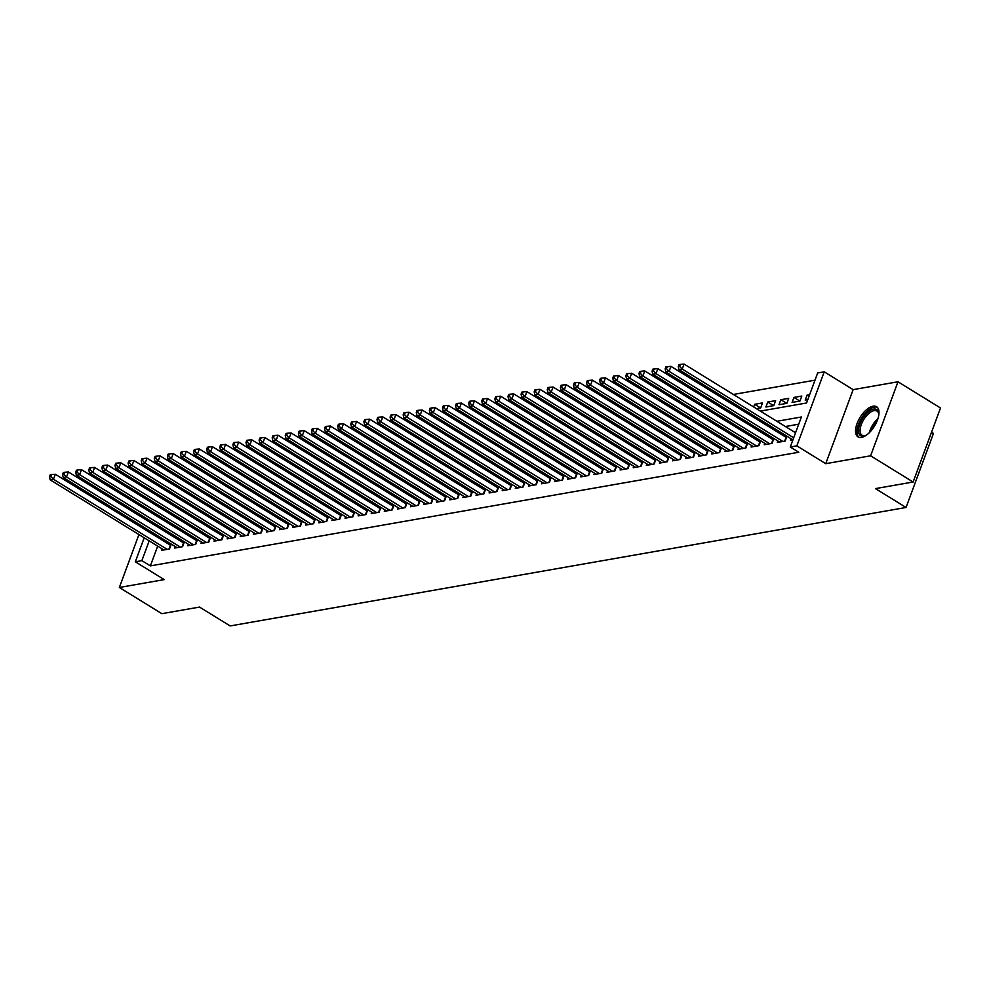 <?xml version="1.0" encoding="UTF-8"?>
<svg xmlns="http://www.w3.org/2000/svg" width="990" height="990" viewBox="0 0 990 990"><rect width="100%" height="100%" fill="white"/><g stroke="black" fill="none" stroke-linecap="round" stroke-linejoin="round"><path stroke-width="1.49" d="M873.044 406.172A17.709 8.415 -58.4 0 0 858.404 420.441A17.709 8.415 -58.4 0 0 857.984 436.85A17.709 8.415 -58.4 0 0 861.498 437.382A17.709 8.415 -58.4 0 0 876.138 423.114A17.709 8.415 -58.4 0 0 876.558 406.704A17.709 8.415 -58.4 0 0 873.044 406.172M140.753 547.099A17.709 8.415 -58.4 0 0 139.169 551.393M760.357 411.085L806.565 402.992L817.666 372.97L824.225 371.819L796.839 445.859L790.28 447.01L801.393 416.988L776.902 421.282M853.133 389.639L825.734 463.679L870.606 455.808L913.114 482.006L940.5 407.979L897.992 381.781L853.133 389.639L824.225 371.819M931.516 432.246L933.446 433.434L906.06 507.474L230.138 625.94L199.535 607.068L161.865 613.676L119.357 587.478L164.229 579.608L135.321 561.8L144.206 537.793M153.302 512.288L151.235 512.647M162.447 488.454L163.684 487.587M815.005 380.172L733.392 394.466M722.366 396.408L720.299 396.767M709.261 398.698L707.194 399.057M696.168 401L694.101 401.358M683.063 403.289L680.996 403.648M669.97 405.591L667.904 405.95M656.865 407.88L654.798 408.251M643.76 410.182L641.706 410.541M630.667 412.471L628.601 412.842M617.562 414.773L615.508 415.132M604.469 417.062L602.403 417.433M591.364 419.364L589.31 419.723M578.271 421.653L576.205 422.025M565.166 423.955L563.112 424.314M552.074 426.245L550.007 426.616M538.968 428.546L536.902 428.905M525.876 430.836L523.809 431.207M512.771 433.137L510.704 433.496M499.678 435.427L497.611 435.798M486.573 437.729L484.506 438.087M473.48 440.018L471.413 440.389M460.375 442.32L458.308 442.679M447.282 444.609L445.215 444.98M434.177 446.911L432.11 447.27M421.084 449.213L419.018 449.571M407.979 451.502L405.912 451.861M394.874 453.804L392.82 454.163M381.781 456.093L379.714 456.452M368.676 458.395L366.622 458.754M355.583 460.684L353.517 461.043M342.478 462.986L340.424 463.345M329.385 465.275L327.319 465.634M316.28 467.577L314.226 467.936M303.188 469.866L301.121 470.225M290.082 472.168L288.016 472.527M276.99 474.457L274.923 474.816M263.885 476.759L261.818 477.118M250.792 479.049L248.725 479.407M237.687 481.35L235.62 481.709M224.594 483.64L222.527 483.999M211.489 485.942L209.422 486.3M198.396 488.231L196.329 488.59M185.291 490.533L183.224 490.892M870.606 455.808L897.992 381.781M145.184 517.659L144.689 518.983M142.065 526.098L141.57 527.435M138.934 534.55L119.357 587.478M790.948 438.669L790.404 440.154L792.99 439.696M777.843 440.971L777.298 442.443L785.157 441.07L786.951 436.219M764.75 443.26L764.206 444.745L772.064 443.371L773.858 438.508M751.645 445.562L751.101 447.035L758.959 445.661L760.753 440.81M738.552 447.851L737.995 449.336L745.866 447.963L747.66 443.099M725.447 450.153L724.903 451.626L732.761 450.252L734.555 445.401M712.355 452.442L711.798 453.927L719.668 452.554L721.462 447.69M699.249 454.744L698.705 456.217L706.563 454.843L708.357 449.992M686.157 457.046L685.6 458.519L693.458 457.145L695.265 452.282M673.052 459.335L672.507 460.808L680.365 459.434L682.159 454.583M659.946 461.637L659.402 463.11L667.26 461.736L669.067 456.873M646.854 463.926L646.309 465.399L654.167 464.025L655.962 459.174M633.749 466.228L633.204 467.701L641.062 466.327L642.857 461.464M620.656 468.518L620.111 469.99L627.969 468.617L629.764 463.766M607.551 470.819L607.006 472.292L614.864 470.918L616.659 466.055M594.458 473.109L593.913 474.594L601.771 473.208L603.566 468.357M581.353 475.41L580.808 476.883L588.666 475.509L590.461 470.646M568.26 477.7L567.716 479.185L575.574 477.799L577.368 472.948M555.155 480.002L554.61 481.474L562.468 480.101L564.263 475.237M542.062 482.291L541.518 483.776L549.376 482.39L551.17 477.539M528.957 484.593L528.413 486.065L536.271 484.692L538.065 479.828M515.864 486.882L515.307 488.367L523.178 486.981L524.972 482.13M502.759 489.184L502.215 490.656L510.073 489.283L511.867 484.419M489.666 491.473L489.11 492.958L496.98 491.572L498.774 486.721M476.561 493.775L476.017 495.248L483.875 493.874L485.669 489.011M463.469 496.064L462.912 497.549L470.77 496.163L472.577 491.312M450.363 498.366L449.819 499.839L457.677 498.465L459.471 493.602M437.258 500.655L436.714 502.14L444.572 500.754L446.379 495.903M424.166 502.957L423.621 504.43L431.479 503.056L433.274 498.205M411.06 505.246L410.516 506.732L418.374 505.346L420.168 500.495M397.968 507.548L397.423 509.021L405.281 507.647L407.076 502.796M384.863 509.838L384.318 511.323L392.176 509.937L393.971 505.086M371.77 512.139L371.225 513.612L379.083 512.238L380.878 507.387M358.665 514.429L358.12 515.914L365.978 514.528L367.773 509.677M345.572 516.731L345.027 518.203L352.886 516.83L354.68 511.979M332.467 519.02L331.922 520.505L339.78 519.119L341.575 514.268M319.374 521.322L318.829 522.794L326.688 521.421L328.482 516.57M306.269 523.611L305.724 525.096L313.583 523.71L315.377 518.859M293.176 525.913L292.619 527.385L300.49 526.012L302.284 521.161M280.071 528.202L279.526 529.687L287.385 528.314L289.179 523.45M266.978 530.504L266.421 531.976L274.292 530.603L276.086 525.752M253.873 532.793L253.329 534.278L261.187 532.905L262.981 528.041M240.78 535.095L240.224 536.568L248.082 535.194L249.888 530.343M227.675 537.384L227.131 538.869L234.989 537.496L236.783 532.632M214.57 539.686L214.026 541.159L221.884 539.785L223.69 534.934M201.477 541.976L200.933 543.461L208.791 542.087L210.585 537.224M188.372 544.277L187.828 545.75L195.686 544.376L197.493 539.525M175.279 546.579L174.735 548.052L182.593 546.678L184.388 541.815M760.568 407.954L754.652 404.316L762.51 402.93L760.666 407.942L756.447 408.672M773.66 405.653L767.757 402.014L775.615 400.641L773.759 405.64L765.901 407.014L767.757 402.014M786.765 403.363L780.85 399.725L788.708 398.339L786.864 403.351L779.006 404.724L780.85 399.725M799.858 401.061L793.955 397.423L801.813 396.05L799.957 401.049L792.099 402.423L793.955 397.423M176.43 495.433L175.935 496.77M173.312 503.885L172.817 505.209M170.181 512.325L169.686 513.662M180.081 509.689L182.135 509.33M177.309 507.981L177.792 506.645M193.174 507.387L195.24 507.029M190.402 505.68L190.897 504.356M206.279 505.098L208.346 504.739M203.507 503.39L203.99 502.054M219.372 502.796L221.438 502.437M216.6 501.089L217.095 499.764M232.477 500.507L234.543 500.148M229.705 498.799L230.2 497.463M245.57 498.205L247.636 497.846M242.797 496.497L243.292 495.173M258.675 495.916L260.741 495.557M255.903 494.208L256.398 492.871M271.767 493.614L273.834 493.255M268.995 491.906L269.49 490.582M284.873 491.325L286.939 490.966M282.101 489.617L282.596 488.28M297.965 489.023L300.032 488.664M295.193 487.315L295.688 485.991M311.07 486.733L313.137 486.375M308.298 485.026L308.793 483.689M324.175 484.432L326.23 484.073M321.391 482.724L321.886 481.4M337.268 482.142L339.335 481.784M334.496 480.435L334.991 479.098M350.373 479.841L352.428 479.482M347.589 478.133L348.084 476.809M363.466 477.551L365.533 477.192M360.694 475.844L361.189 474.507M376.571 475.25L378.625 474.891M373.799 473.542L374.282 472.218M389.664 472.96L391.731 472.589M386.892 471.252L387.387 469.916M402.769 470.658L404.823 470.3M399.997 468.951L400.48 467.627M415.862 468.369L417.929 467.998M413.09 466.661L413.585 465.325M428.967 466.067L431.034 465.708M426.195 464.36L426.678 463.035M442.06 463.778L444.126 463.407M439.288 462.07L439.783 460.734M455.165 461.476L457.232 461.117M452.393 459.768L452.875 458.444M468.258 459.187L470.324 458.815M465.486 457.479L465.981 456.143M481.363 456.885L483.429 456.526M478.591 455.177L479.086 453.853M494.456 454.596L496.522 454.224M491.683 452.888L492.179 451.551M507.561 452.294L509.627 451.935M504.789 450.586L505.284 449.25M520.653 450.005L522.72 449.633M517.881 448.284L518.376 446.96M533.759 447.703L535.825 447.344M530.986 445.995L531.482 444.659M546.851 445.413L548.918 445.042M544.079 443.693L544.574 442.369M559.956 443.112L562.023 442.753M557.184 441.404L557.679 440.067M573.062 440.822L575.116 440.451M570.277 439.102L570.772 437.778M586.154 438.521L588.221 438.162M583.382 436.813L583.877 435.476M599.259 436.231L601.314 435.86M596.487 434.511L596.97 433.187M612.352 433.929L614.419 433.571M609.58 432.222L610.075 430.885M625.457 431.628L627.511 431.269M622.685 429.92L623.168 428.596M638.55 429.338L640.617 428.979M635.778 427.631L636.273 426.294M651.655 427.036L653.722 426.678M648.883 425.329L649.366 424.005M664.748 424.747L666.815 424.388M661.976 423.039L662.471 421.703M677.853 422.445L679.92 422.087M675.081 420.738L675.564 419.414M690.946 420.156L693.012 419.797M688.174 418.448L688.669 417.112M704.051 417.854L706.118 417.495M701.279 416.147L701.774 414.822M717.144 415.565L719.21 415.206M714.372 413.857L714.867 412.521M730.249 413.263L732.315 412.904M727.477 411.555L727.972 410.231M743.341 410.974L745.408 410.615M740.57 409.266L741.065 407.93M753.675 406.964L754.652 404.316M809.647 394.676L807.048 395.134L805.204 400.133L807.791 399.675M157.695 546.096L150.369 565.884L798.782 452.244L790.28 447.01M798.72 424.19L785.404 426.529M774.366 428.46L772.311 428.818M761.273 430.749L759.206 431.12M748.168 433.051L746.101 433.41M735.075 435.34L733.008 435.711M721.97 437.642L719.903 438.001M708.877 439.931L706.81 440.303M695.772 442.233L693.705 442.592M682.679 444.522L680.613 444.894M669.574 446.824L667.508 447.183M656.481 449.126L654.415 449.485M643.376 451.415L641.31 451.774M630.284 453.717L628.217 454.076M617.178 456.006L615.112 456.365M604.073 458.308L602.019 458.667M590.981 460.598L588.914 460.956M577.875 462.899L575.821 463.258M564.783 465.189L562.716 465.548M551.678 467.49L549.623 467.849M538.585 469.78L536.518 470.139M525.48 472.082L523.413 472.44M512.387 474.371L510.32 474.73M499.282 476.673L497.215 477.032M486.189 478.962L484.122 479.321M473.084 481.264L471.017 481.623M459.991 483.553L457.925 483.912M446.886 485.855L444.819 486.214M433.793 488.144L431.727 488.503M420.688 490.446L418.621 490.805M407.595 492.735L405.529 493.094M394.49 495.037L392.424 495.396M381.385 497.327L379.331 497.698M368.292 499.628L366.226 499.987M355.187 501.918L353.133 502.289M342.094 504.219L340.028 504.578M328.989 506.509L326.935 506.88M315.897 508.811L313.83 509.169M302.792 511.1L300.737 511.471M289.699 513.402L287.632 513.761M276.594 515.691L274.527 516.062M263.501 517.993L261.434 518.352M250.396 520.282L248.329 520.653M237.303 522.584L235.236 522.943M224.198 524.873L222.131 525.245M211.105 527.175L209.038 527.534M198 529.464L195.933 529.836M184.907 531.766L182.841 532.125M171.802 534.056L169.736 534.427M160.813 537.657L160.318 538.993M162.174 548.868L161.63 550.341L169.488 548.967L171.282 544.116M171.109 544.005L169.055 544.364M184.214 541.716L182.148 542.075M197.307 539.414L195.253 539.773M210.412 537.125L208.346 537.483M223.517 534.823L221.451 535.182M236.61 532.533L234.543 532.892M249.715 530.232L247.649 530.591M262.808 527.942L260.741 528.301M275.913 525.64L273.846 525.999M289.006 523.339L286.939 523.71M302.111 521.049L300.044 521.408M315.204 518.748L313.137 519.119M328.309 516.458L326.242 516.817M341.401 514.157L339.335 514.528M354.507 511.867L352.44 512.226M367.599 509.565L365.545 509.937M380.704 507.276L378.638 507.635M393.797 504.974L391.743 505.346M406.902 502.685L404.836 503.044M419.995 500.383L417.941 500.754M433.1 498.094L431.034 498.453M446.193 495.792L444.139 496.163M459.298 493.503L457.232 493.861M472.403 491.201L470.337 491.572M485.496 488.911L483.429 489.27M498.601 486.61L496.535 486.981M511.694 484.32L509.627 484.679M524.799 482.019L522.732 482.378M537.892 479.729L535.825 480.088M550.997 477.428L548.93 477.786M564.09 475.138L562.023 475.497M577.195 472.836L575.128 473.195M590.288 470.547L588.233 470.906M603.393 468.245L601.326 468.604M616.485 465.956L614.431 466.315M629.591 463.654L627.524 464.013M642.683 461.365L640.629 461.724M655.788 459.063L653.722 459.422M668.881 456.774L666.827 457.132M681.986 454.472L679.92 454.831M695.091 452.183L693.025 452.541M708.184 449.881L706.118 450.24M721.289 447.591L719.223 447.95M734.382 445.29L732.315 445.649M747.487 443L745.421 443.359M760.58 440.699L758.513 441.057M773.685 438.409L771.618 438.768M786.778 436.107L784.711 436.466M825.734 463.679L796.839 445.859M150.369 565.884L141.867 560.649L135.321 561.8M913.114 482.006L875.457 488.614L906.06 507.474M158.561 515.53L158.153 516.619L159.848 516.322M170.886 514.392L172.953 514.033M183.992 512.102L186.046 511.731M197.084 509.8L199.151 509.442M210.189 507.511L212.244 507.14M223.282 505.209L225.349 504.851M236.387 502.92L238.454 502.549M249.48 500.618L251.547 500.259M262.585 498.329L264.652 497.958M275.678 496.027L277.745 495.668M288.783 493.738L290.85 493.367M301.876 491.436L303.942 491.077M314.981 489.134L317.048 488.775M328.074 486.845L330.14 486.486M341.179 484.543L343.245 484.184M354.272 482.254L356.338 481.895M367.377 479.952L369.443 479.593M380.482 477.663L382.536 477.304M393.575 475.361L395.641 475.002M406.68 473.071L408.734 472.713M419.772 470.77L421.839 470.411M432.878 468.48L434.932 468.121M445.97 466.179L448.037 465.82M459.075 463.889L461.13 463.53M472.168 461.588L474.235 461.229M485.273 459.298L487.34 458.939M498.366 456.996L500.433 456.637M511.471 454.707L513.538 454.348M524.564 452.405L526.63 452.046M537.669 450.116L539.736 449.757M550.762 447.814L552.828 447.455M563.867 445.525L565.933 445.166M576.96 443.223L579.026 442.864M590.065 440.934L592.131 440.562M603.17 438.632L605.224 438.273M616.263 436.343L618.329 435.971M629.368 434.041L631.422 433.682M642.461 431.751L644.527 431.38M655.566 429.45L657.62 429.091M668.658 427.16L670.725 426.789M681.764 424.858L683.818 424.5M694.856 422.569L696.923 422.198M707.961 420.267L710.028 419.909M721.054 417.978L723.121 417.607M734.159 415.676L736.226 415.317M747.252 413.387L749.319 413.016M167.929 490.199L167.434 491.523M164.81 498.638L164.315 499.975M161.679 507.09L161.184 508.414M146.829 530.677L147.324 529.341M149.96 522.225L150.443 520.901M153.079 513.785L153.574 512.461M156.197 505.346L156.692 504.009M159.328 496.893L159.823 495.569M152.311 532.422L151.817 533.746M149.193 540.862L141.867 560.649M765.864 423.213L763.81 423.584M752.771 425.514L750.705 425.873M739.666 427.816L737.6 428.175M726.573 430.106L724.507 430.464M713.468 432.407L711.402 432.766M700.376 434.697L698.309 435.055M687.27 436.998L685.204 437.357M674.178 439.288L672.111 439.647M661.073 441.589L659.006 441.948M647.98 443.879L645.913 444.238M634.875 446.181L632.808 446.539M621.782 448.47L619.715 448.829M608.677 450.772L606.61 451.131M595.572 453.061L593.517 453.42M582.479 455.363L580.412 455.722M569.374 457.652L567.32 458.011M556.281 459.954L554.214 460.313M543.176 462.243L541.122 462.602M530.083 464.545L528.017 464.904M516.978 466.835L514.911 467.193M503.885 469.136L501.819 469.495M490.78 471.426L488.714 471.785M477.687 473.727L475.621 474.086M464.582 476.017L462.516 476.388M451.489 478.318L449.423 478.677M438.384 480.608L436.318 480.979M425.292 482.91L423.225 483.269M412.186 485.199L410.12 485.57M399.094 487.501L397.027 487.86M385.989 489.79L383.922 490.161M372.884 492.092L370.829 492.451M359.791 494.381L357.724 494.753M346.686 496.683L344.631 497.042M333.593 498.972L331.526 499.344M320.488 501.274L318.433 501.633M307.395 503.564L305.328 503.935M294.29 505.865L292.236 506.224M281.197 508.155L279.131 508.526M268.092 510.456L266.025 510.815M254.999 512.746L252.933 513.117M241.894 515.048L239.828 515.406M228.801 517.349L226.735 517.708M215.696 519.639L213.63 519.998M202.603 521.94L200.537 522.299M189.498 524.23L187.432 524.589M176.406 526.532L174.339 526.89M163.301 528.821L161.234 529.18M809.028 396.346L807.048 395.134M168.981 549.054L170.416 545.205L55.304 474.26L53.448 479.259L167.199 549.376M50.812 476.574L51.554 474.569L50.243 474.804L49.5 476.796L50.812 476.574L53.448 479.259L50.168 479.841L163.919 549.945M55.304 474.26L51.554 474.569M49.5 476.796L50.168 479.841M866.621 434.981A15.32 7.289 121.6 0 1 865.223 435.662A15.32 7.289 121.6 0 1 858.479 430.712A15.32 7.289 121.6 0 1 868.143 412.013A15.32 7.289 121.6 0 1 878.749 413.709A15.32 7.289 121.6 0 1 878.786 414.525A15.32 7.289 121.6 0 1 878.774 415.268M878.786 414.327A14.194 6.744 -58.4 0 0 876.93 411.06A14.194 6.744 -58.4 0 0 866.399 415.936A14.194 6.744 -58.4 0 0 860.075 430.638A14.194 6.744 -58.4 0 0 862.03 435.216A14.194 6.744 -58.4 0 0 865.78 435.414M877.4 407.397A17.597 8.366 -58.4 0 0 864.48 414.092A17.597 8.366 -58.4 0 0 856.969 431.912A17.597 8.366 -58.4 0 0 858.974 437.295M182.086 546.765L183.509 542.916L68.397 471.97L66.553 476.97L180.304 547.074M63.905 474.272L64.647 472.279L63.335 472.502L62.605 474.507L63.905 474.272L66.553 476.97L63.273 477.539L177.024 547.643M68.397 471.97L64.647 472.279M62.605 474.507L63.273 477.539M195.179 544.463L196.614 540.614L81.502 469.668L79.645 474.668L193.397 544.785M77.01 471.983L77.752 469.978L76.44 470.213L75.698 472.205L77.01 471.983L79.645 474.668L76.366 475.25L190.117 545.354M81.502 469.668L77.752 469.978M75.698 472.205L76.366 475.25M208.284 542.173L209.707 538.325L94.594 467.379L92.751 472.379L206.502 542.483M90.102 469.681L90.845 467.688L89.533 467.911L88.803 469.916L90.102 469.681L92.751 472.379L89.471 472.948L203.222 543.052M94.594 467.379L90.845 467.688M88.803 469.916L89.471 472.948M221.389 539.872L222.812 536.023L107.7 465.077L105.843 470.077L219.594 540.193M103.208 467.391L103.95 465.387L102.638 465.622L101.896 467.614L103.208 467.391L105.843 470.077L102.564 470.658L216.327 540.763M107.7 465.077L103.95 465.387M101.896 467.614L102.564 470.658M234.481 537.582L235.905 533.734L120.792 462.788L118.949 467.787L232.7 537.892M116.3 465.09L117.043 463.097L115.731 463.32L115.001 465.325L116.3 465.09L118.949 467.787L115.669 468.357L229.42 538.461M120.792 462.788L117.043 463.097M115.001 465.325L115.669 468.357M247.587 535.281L249.01 531.432L133.898 460.486L132.041 465.486L245.792 535.602M129.405 462.8L130.148 460.796L128.836 461.031L128.094 463.023L129.405 462.8L132.041 465.486L128.774 466.067L242.525 536.172M133.898 460.486L130.148 460.796M128.094 463.023L128.774 466.067M260.679 532.991L262.103 529.13L146.99 458.184L145.146 463.196L258.897 533.301M142.511 460.499L143.241 458.506L141.941 458.729L141.199 460.734L142.511 460.499L145.146 463.196L141.867 463.766L255.618 533.87M146.99 458.184L143.241 458.506M141.199 460.734L141.867 463.766M273.785 530.689L275.208 526.841L160.095 455.895L158.239 460.894L271.99 530.999M155.603 458.209L156.346 456.204L155.034 456.44L154.292 458.432L155.603 458.209L158.239 460.894L154.972 461.476L268.723 531.581M160.095 455.895L156.346 456.204M154.292 458.432L154.972 461.476M286.877 528.4L288.3 524.539L173.188 453.593L171.344 458.605L285.095 528.71M168.708 455.907L169.439 453.915L168.139 454.138L167.397 456.143L168.708 455.907L171.344 458.605L168.065 459.174L281.816 529.279M173.188 453.593L169.439 453.915M167.397 456.143L168.065 459.174M299.982 526.098L301.406 522.25L186.293 451.304L184.437 456.303L298.188 526.408M181.801 453.618L182.544 451.613L181.232 451.848L180.489 453.841L181.801 453.618L184.437 456.303L181.17 456.885L294.921 526.989M186.293 451.304L182.544 451.613M180.489 453.841L181.17 456.885M313.075 523.809L314.498 519.948L199.386 449.002L197.542 454.014L311.293 524.118M194.906 451.316L195.636 449.324L194.337 449.547L193.595 451.551L194.906 451.316L197.542 454.014L194.263 454.583L308.014 524.688M199.386 449.002L195.636 449.324M193.595 451.551L194.263 454.583M326.18 521.507L327.603 517.659L212.491 446.713L210.635 451.712L324.386 521.817M207.999 449.027L208.742 447.022L207.43 447.257L206.687 449.25L207.999 449.027L210.635 451.712L207.368 452.294L321.119 522.398M212.491 446.713L208.742 447.022M206.687 449.25L207.368 452.294M339.273 519.218L340.696 515.357L225.584 444.411L223.74 449.423L337.491 519.527M221.104 446.725L221.847 444.733L220.535 444.956L219.792 446.96L221.104 446.725L223.74 449.423L220.461 449.992L334.212 520.096M225.584 444.411L221.847 444.733M219.792 446.96L220.461 449.992M352.378 516.916L353.801 513.067L238.689 442.122L236.833 447.121L350.584 517.226M234.197 444.436L234.939 442.431L233.628 442.666L232.885 444.659L234.197 444.436L236.833 447.121L233.566 447.703L347.317 517.807M238.689 442.122L234.939 442.431M232.885 444.659L233.566 447.703M365.471 514.627L366.894 510.766L251.782 439.82L249.938 444.832L363.689 514.936M247.302 442.134L248.044 440.129L246.733 440.364L245.99 442.369L247.302 442.134L249.938 444.832L246.659 445.401L360.41 515.505M251.782 439.82L248.044 440.129M245.99 442.369L246.659 445.401M378.576 512.325L379.999 508.476L264.887 437.531L263.031 442.53L376.794 512.634M260.395 439.845L261.137 437.84L259.826 438.075L259.083 440.067L260.395 439.845L263.031 442.53L259.764 443.099L373.515 513.216M264.887 437.531L261.137 437.84M259.083 440.067L259.764 443.099M391.669 510.036L393.104 506.175L277.992 435.229L276.136 440.241L389.887 510.345M273.5 437.543L274.242 435.538L272.931 435.773L272.188 437.778L273.5 437.543L276.136 440.241L272.856 440.81L386.607 510.914M277.992 435.229L274.242 435.538M272.188 437.778L272.856 440.81M404.774 507.734L406.197 503.885L291.085 432.939L289.241 437.939L402.992 508.043M286.593 435.254L287.335 433.249L286.023 433.471L285.293 435.476L286.593 435.254L289.241 437.939L285.962 438.508L399.713 508.625M291.085 432.939L287.335 433.249M285.293 435.476L285.962 438.508M417.867 505.445L419.302 501.584L304.19 430.638L302.334 435.65L416.085 505.754M299.698 432.952L300.44 430.947L299.129 431.182L298.386 433.187L299.698 432.952L302.334 435.65L299.054 436.219L412.805 506.323M304.19 430.638L300.44 430.947M298.386 433.187L299.054 436.219M430.972 503.143L432.395 499.294L317.283 428.348L315.439 433.348L429.19 503.452M312.791 430.662L313.533 428.658L312.221 428.88L311.491 430.885L312.791 430.662L315.439 433.348L312.159 433.917L425.91 504.034M317.283 428.348L313.533 428.658M311.491 430.885L312.159 433.917M444.077 500.853L445.5 496.992L330.388 426.046L328.532 431.058L442.282 501.163M325.896 428.361L326.638 426.356L325.326 426.591L324.584 428.596L325.896 428.361L328.532 431.058L325.252 431.628L439.016 501.732M330.388 426.046L326.638 426.356M324.584 428.596L325.252 431.628M457.17 498.552L458.593 494.703L343.481 423.757L341.637 428.757L455.388 498.861M338.988 426.071L339.731 424.067L338.419 424.289L337.689 426.294L338.988 426.071L341.637 428.757L338.357 429.326L452.108 499.443M343.481 423.757L339.731 424.067M337.689 426.294L338.357 429.326M470.275 496.25L471.698 492.401L356.586 421.455L354.729 426.467L468.48 496.572M352.094 423.769L352.836 421.765L351.524 422L350.782 424.005L352.094 423.769L354.729 426.467L351.462 427.036L465.213 497.141M356.586 421.455L352.836 421.765M350.782 424.005L351.462 427.036M483.368 493.961L484.791 490.112L369.678 419.166L367.835 424.166L481.586 494.27M365.199 421.48L365.929 419.475L364.617 419.698L363.887 421.703L365.199 421.48L367.835 424.166L364.555 424.735L478.306 494.851M369.678 419.166L365.929 419.475M363.887 421.703L364.555 424.735M496.473 491.659L497.896 487.81L382.784 416.864L380.927 421.864L494.678 491.981M378.291 419.178L379.034 417.174L377.722 417.409L376.98 419.414L378.291 419.178L380.927 421.864L377.66 422.445L491.411 492.55M382.784 416.864L379.034 417.174M376.98 419.414L377.66 422.445M509.565 489.369L510.989 485.521L395.876 414.575L394.032 419.574L507.783 489.679M391.397 416.889L392.127 414.884L390.827 415.107L390.085 417.112L391.397 416.889L394.032 419.574L390.753 420.144L504.504 490.26M395.876 414.575L392.127 414.884M390.085 417.112L390.753 420.144M522.671 487.068L524.094 483.219L408.981 412.273L407.125 417.273L520.876 487.389M404.489 414.587L405.232 412.582L403.92 412.818L403.178 414.822L404.489 414.587L407.125 417.273L403.858 417.854L517.609 487.959M408.981 412.273L405.232 412.582M403.178 414.822L403.858 417.854M535.763 484.778L537.186 480.93L422.074 409.984L420.23 414.983L533.981 485.088M417.594 412.298L418.325 410.293L417.025 410.516L416.283 412.521L417.594 412.298L420.23 414.983L416.951 415.553L530.702 485.669M422.074 409.984L418.325 410.293M416.283 412.521L416.951 415.553M548.868 482.476L550.292 478.628L435.179 407.682L433.323 412.682L547.074 482.798M430.687 409.996L431.43 407.991L430.118 408.226L429.375 410.231L430.687 409.996L433.323 412.682L430.056 413.263L543.807 483.368M435.179 407.682L431.43 407.991M429.375 410.231L430.056 413.263M561.961 480.187L563.384 476.339L448.272 405.393L446.428 410.392L560.179 480.496M443.792 407.694L444.535 405.702L443.223 405.925L442.481 407.93L443.792 407.694L446.428 410.392L443.149 410.961L556.9 481.078M448.272 405.393L444.535 405.702M442.481 407.93L443.149 410.961M575.066 477.885L576.489 474.037L461.377 403.091L459.521 408.09L573.272 478.207M456.885 405.405L457.628 403.4L456.316 403.635L455.573 405.64L456.885 405.405L459.521 408.09L456.254 408.672L570.005 478.776M461.377 403.091L457.628 403.4M455.573 405.64L456.254 408.672M588.159 475.596L589.582 471.747L474.47 400.802L472.626 405.801L586.377 475.905M469.99 403.103L470.733 401.111L469.421 401.334L468.678 403.338L469.99 403.103L472.626 405.801L469.347 406.37L583.098 476.487M474.47 400.802L470.733 401.111M468.678 403.338L469.347 406.37M601.264 473.294L602.687 469.446L487.575 398.5L485.719 403.499L599.482 473.616M483.083 400.814L483.825 398.809L482.514 399.044L481.771 401.037L483.083 400.814L485.719 403.499L482.452 404.081L596.203 474.185M487.575 398.5L483.825 398.809M481.771 401.037L482.452 404.081M614.357 471.005L615.78 467.156L500.668 396.21L498.824 401.21L612.575 471.314M496.188 398.512L496.93 396.52L495.619 396.743L494.876 398.747L496.188 398.512L498.824 401.21L495.545 401.779L609.296 471.896M500.668 396.21L496.93 396.52M494.876 398.747L495.545 401.779M627.462 468.703L628.885 464.854L513.773 393.909L511.917 398.908L625.68 469.025M509.281 396.223L510.023 394.218L508.712 394.453L507.969 396.446L509.281 396.223L511.917 398.908L508.65 399.49L622.401 469.594M513.773 393.909L510.023 394.218M507.969 396.446L508.65 399.49M640.555 466.414L641.99 462.565L526.878 391.619L525.022 396.619L638.773 466.723M522.386 393.921L523.128 391.929L521.817 392.151L521.074 394.156L522.386 393.921L525.022 396.619L521.742 397.188L635.493 467.292M526.878 391.619L523.128 391.929M521.074 394.156L521.742 397.188M653.66 464.112L655.083 460.263L539.971 389.318L538.127 394.317L651.878 464.434M535.479 391.632L536.221 389.627L534.909 389.862L534.179 391.854L535.479 391.632L538.127 394.317L534.847 394.899L648.599 465.003M539.971 389.318L536.221 389.627M534.179 391.854L534.847 394.899M666.753 461.823L668.188 457.974L553.076 387.028L551.22 392.028L664.971 462.132M548.584 389.33L549.326 387.338L548.014 387.56L547.272 389.565L548.584 389.33L551.22 392.028L547.94 392.597L661.704 462.701M553.076 387.028L549.326 387.338M547.272 389.565L547.94 392.597M679.858 459.521L681.281 455.672L566.169 384.726L564.325 389.726L678.076 459.843M561.677 387.041L562.419 385.036L561.107 385.271L560.377 387.263L561.677 387.041L564.325 389.726L561.045 390.308L674.796 460.412M566.169 384.726L562.419 385.036M560.377 387.263L561.045 390.308M692.963 457.232L694.386 453.383L579.274 382.437L577.418 387.436L691.168 457.541M574.782 384.739L575.524 382.746L574.212 382.969L573.47 384.974L574.782 384.739L577.418 387.436L574.15 388.006L687.902 458.11M579.274 382.437L575.524 382.746M573.47 384.974L574.15 388.006M706.056 454.93L707.479 451.081L592.366 380.135L590.523 385.135L704.274 455.252M587.887 382.449L588.617 380.445L587.305 380.68L586.575 382.672L587.887 382.449L590.523 385.135L587.243 385.716L700.994 455.821M592.366 380.135L588.617 380.445M586.575 382.672L587.243 385.716M719.161 452.64L720.584 448.792L605.472 377.846L603.615 382.845L717.366 452.95M600.98 380.148L601.722 378.155L600.41 378.378L599.668 380.383L600.98 380.148L603.615 382.845L600.348 383.415L714.099 453.519M605.472 377.846L601.722 378.155M599.668 380.383L600.348 383.415M732.254 450.339L733.677 446.49L618.564 375.544L616.721 380.544L730.471 450.66M614.085 377.858L614.815 375.854L613.515 376.089L612.773 378.081L614.085 377.858L616.721 380.544L613.441 381.125L727.192 451.23M618.564 375.544L614.815 375.854M612.773 378.081L613.441 381.125M745.359 448.049L746.782 444.201L631.669 373.255L629.813 378.254L743.564 448.359M627.177 375.557L627.92 373.564L626.608 373.787L625.866 375.792L627.177 375.557L629.813 378.254L626.546 378.824L740.297 448.928M631.669 373.255L627.92 373.564M625.866 375.792L626.546 378.824M758.451 445.748L759.875 441.899L644.762 370.953L642.918 375.953L756.669 446.069M640.283 373.267L641.013 371.262L639.713 371.498L638.971 373.49L640.283 373.267L642.918 375.953L639.639 376.534L753.39 446.639M644.762 370.953L641.013 371.262M638.971 373.49L639.639 376.534M771.557 443.458L772.98 439.597L657.867 368.651L656.011 373.663L769.762 443.768M653.375 370.965L654.118 368.973L652.806 369.196L652.063 371.2L653.375 370.965L656.011 373.663L652.744 374.232L766.495 444.337M657.867 368.651L654.118 368.973M652.063 371.2L652.744 374.232M784.649 441.156L786.072 437.308L670.96 366.362L669.116 371.361L782.867 441.466M666.48 368.676L667.211 366.671L665.911 366.906L665.169 368.899L666.48 368.676L669.116 371.361L665.837 371.943L779.588 442.047M670.96 366.362L667.211 366.671M665.169 368.899L665.837 371.943M795.552 432.779L684.065 364.06L682.209 369.072L793.695 437.778M679.573 366.374L680.316 364.382L679.004 364.605L678.261 366.609L679.573 366.374L682.209 369.072L678.942 369.641L792.693 439.746M684.065 364.06L680.316 364.382M678.261 366.609L678.942 369.641M869.356 432.642A14.194 6.744 121.6 0 1 877.907 418.77M876.967 421.319A13.724 6.522 -58.4 0 0 871.212 430.65"/></g></svg>
